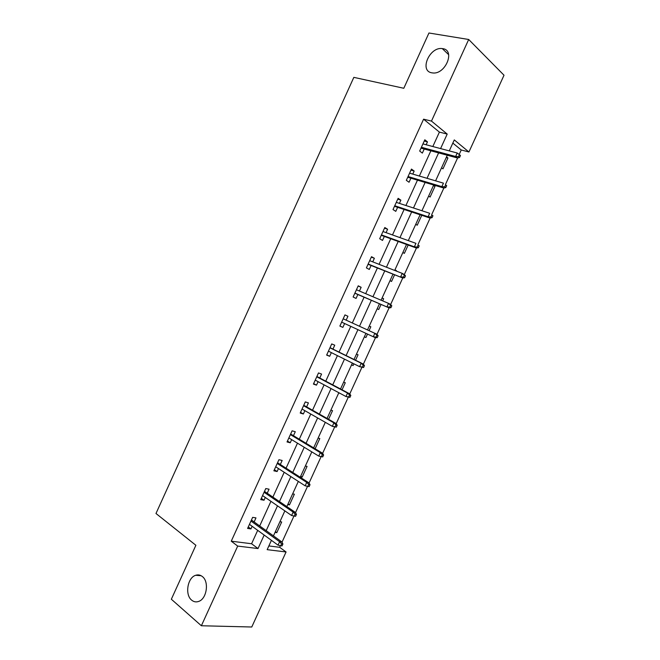 <?xml version="1.0" encoding="UTF-8"?>
<svg xmlns="http://www.w3.org/2000/svg" width="660" height="660" viewBox="0 0 660 660"><rect width="100%" height="100%" fill="white"/><g stroke="black" fill="none" stroke-linecap="round" stroke-linejoin="round"><path stroke-width="0.99" d="M202.364 576.551C209.368 581.641 206.77 599.041 198.569 601.458C196.036 602.316 193.726 601.87 191.631 600.121C184.668 594.718 187.539 577.533 195.706 575.281C198.107 574.505 200.326 574.934 202.364 576.551M442.786 48.658C455.606 50.185 445.417 74.728 432.704 72.947L431.78 72.814C419.084 70.909 429.611 46.579 442.274 48.584L442.786 48.658M268.859 545.935L279.675 547.305L286.069 551.966L251.765 627L201.374 625.754L171.344 599.231L195.888 545.284L155.983 513.496L353.834 77.36L403.804 88.275L428.951 33L468.691 39.484L504.017 75.232L468.93 151.99L454.286 139.912L449.27 150.892M459.178 154.489L461.241 149.977L468.93 151.99M279.675 547.305L280.417 545.688M282.043 542.132L293.972 516.013M295.548 512.572L307.543 486.329M309.078 482.971L321.09 456.687M322.625 453.321L334.653 427.004M336.188 423.637L348.233 397.279M349.775 393.904L361.837 367.513M363.379 364.138L375.457 337.705M377 334.323L389.095 307.857M390.646 304.466L402.757 277.959M404.308 274.568L416.435 248.028M417.986 244.629L430.138 218.047M431.689 214.648L443.858 188.026M445.409 184.618L457.594 157.963M461.241 149.977L452.834 143.096M446.531 156.89L447.925 157.987L442.967 168.853L441.565 167.78M433.612 185.179L435.039 186.211L430.081 197.06L428.654 196.053M415.759 224.285L417.219 225.233L421.748 215.317M402.88 252.483L404.365 253.366L408.161 245.066M394.96 269.816L396.47 270.658L396.289 271.054M390.019 280.64L391.537 281.457L394.589 274.774M382.115 297.949L383.65 298.733L382.668 300.877M377.173 308.764L378.716 309.515L381.034 304.441M370.837 326.766L369.278 326.057L370.837 326.766L369.064 330.652M364.345 336.847L365.921 337.54L367.496 334.092M356.466 354.106L358.05 354.766L355.55 360.236M351.541 364.889L353.141 365.524L353.917 363.833M343.662 382.132L345.279 382.726L342.053 389.788M338.745 392.906L340.024 393.352M330.883 410.124L332.533 410.652L328.581 419.29M318.12 438.075L319.795 438.537L315.125 448.759M305.374 465.985L307.073 466.389L302.181 477.089L300.473 476.71M292.644 493.861L294.368 494.2L289.484 504.883L287.752 504.57M279.931 521.697L281.68 521.977L276.804 532.653L275.047 532.397M432.82 146.528L439.403 132.115L423.588 119.18L231.256 541.183L251.584 543.749L257.697 530.351M259.702 525.97L270.938 501.328M272.877 497.087L284.204 472.271M286.069 468.171L297.478 443.173M299.285 439.213L310.769 414.026M312.518 410.215L324.085 384.846M325.76 381.175L337.417 355.624M339.034 352.093L350.774 326.362M352.316 322.979L364.089 297.182M365.681 293.683L377.404 267.985M379.071 264.33L390.745 238.755M392.486 234.943L404.101 209.476M405.908 205.516L417.475 180.163M419.356 176.038L430.873 150.802M426.154 144.763L427.465 141.883L424.817 139.788L419.677 151.057L422.35 153.103L424.215 149.011M412.772 174.1L414.166 171.047L411.46 169.075L406.329 180.328L409.051 182.251L410.908 178.192M399.415 203.387L400.884 200.17L398.128 198.322L393.005 209.558L395.777 211.357L397.617 207.331M386.067 232.642L387.618 229.251L384.805 227.527L379.69 238.747L382.519 240.422L384.343 236.437M372.743 261.855L374.377 258.291L371.506 256.69L366.399 267.894L369.286 269.453L371.085 265.493M359.444 291.035L361.144 287.298L358.231 285.813L353.125 297L356.062 298.435L357.852 294.517M346.162 320.158L347.935 316.255L344.965 314.894L339.875 326.073L342.862 327.385L344.619 323.524M332.953 349.099L334.744 345.18L331.724 343.934L326.634 355.096L329.678 356.293L331.353 352.613M319.77 378.007L321.568 374.063L318.5 372.941L313.417 384.087L316.511 385.159L318.103 381.661M306.611 406.873L308.418 402.905L305.291 401.907L300.217 413.036L303.361 413.993L304.879 410.668M293.461 435.699L295.284 431.714L292.099 430.832L287.034 441.944L290.235 442.778L291.662 439.634M280.327 464.491L282.158 460.474L278.933 459.715L273.867 470.811L277.117 471.529L278.471 468.567M267.217 493.234L269.057 489.2L265.782 488.557L260.725 499.636L264.025 500.239L265.295 497.459M254.125 521.944L255.973 517.894L252.648 517.357L247.599 528.429L250.948 528.916L252.136 526.301M201.374 625.754L237.699 546.084L258.01 548.551L264.173 535.062M231.256 541.183L237.699 546.084M423.588 119.18L431.475 121.093L468.691 39.484M440.583 148.591L447.208 134.071L431.475 121.093M266.186 530.648L277.513 505.84M279.46 501.567L290.862 476.578M292.751 472.453L304.243 447.282M306.058 443.297L317.633 417.937M319.39 414.1L331.048 388.558M332.731 384.862L344.479 359.139M346.096 355.583L357.926 329.67M359.486 326.263L371.341 300.292M372.95 296.761L384.755 270.889M386.438 267.209L398.195 241.453M399.943 237.616L411.65 211.975M413.474 207.982L425.122 182.457M427.02 178.307L438.619 152.889M271.417 540.334L267.16 549.664L286.069 551.966M447.29 155.232L435.592 180.84M433.686 185.023L421.938 210.746M420.098 214.772L408.301 240.611M406.535 244.472L394.68 270.427M392.989 274.139L381.084 300.209M379.459 303.765L367.504 329.934M365.937 333.374L354.016 359.477M352.374 363.066L340.535 388.987M338.836 392.716L327.079 418.448M325.314 422.317L313.649 447.868M311.809 451.885L300.226 477.246M298.328 481.404L286.828 506.591M284.864 510.889L273.446 535.887M439.403 132.115L447.208 134.071M251.584 543.749L258.01 548.551M424.248 141.034L427.465 141.883M446.242 157.534L447.925 157.987M433.372 185.716L435.039 186.211M410.99 170.115L414.166 171.047M397.749 199.155L400.884 200.17M384.524 228.154L387.618 229.251M394.861 270.031L396.47 270.658M371.316 257.111L374.377 258.291M382.058 298.064L383.65 298.733M358.132 286.027L361.144 287.298M364.361 336.814L365.921 337.54M344.965 314.911L347.935 316.255M339.9 326.007L342.862 327.385M351.607 364.757L353.141 365.524M326.758 354.832L329.678 356.293M313.632 383.617L316.511 385.159M300.523 412.36L303.361 413.993M287.43 441.07L290.235 442.778M300.729 476.157L302.181 477.089M274.362 469.738L277.117 471.529M288.049 503.918L289.484 504.883M261.31 498.366L264.025 500.239M275.393 531.638L276.804 532.653M248.267 526.952L250.948 528.916M421.006 148.145L457.512 157.987L455.631 156.486L421.393 147.287M458.543 156.618L459.583 157.451L460.465 155.521L459.426 154.679L458.543 156.618L455.631 156.486L457.223 153.005L422.936 143.905M457.512 157.987L459.583 157.451M459.426 154.679L457.223 153.005M407.74 177.243L443.776 188.042L441.853 186.64L408.061 176.533M444.749 186.805L445.805 187.588L446.688 185.658L445.632 184.874L444.749 186.805L441.853 186.64L443.446 183.158L409.596 173.159M445.632 184.874L446.688 185.658M443.776 188.042L445.805 187.588M394.49 206.299L430.056 218.064L428.101 216.744L394.746 205.738M430.972 216.959L432.053 217.684L432.935 215.762L431.855 215.028L430.972 216.959L428.101 216.744L429.685 213.279L396.28 202.364M431.855 215.028L432.935 215.762M430.056 218.064L432.053 217.684M381.257 235.315L416.361 248.036L414.356 246.815L381.447 234.902M417.211 247.063L418.316 247.739L419.199 245.817L418.093 245.132L417.211 247.063L414.356 246.815L415.948 243.35L382.981 231.536M418.093 245.132L419.199 245.817M416.361 248.036L418.316 247.739M368.041 264.289L402.683 277.967L368.164 264.025M403.474 277.117L404.605 277.753L405.487 275.83L404.357 275.195L403.474 277.117L400.645 276.837L402.221 273.38L369.699 260.667M404.357 275.195L402.221 273.38L404.258 274.519L405.487 275.83M402.683 277.967L404.605 277.753M354.849 293.23L389.02 307.857L354.899 293.106M389.755 307.139L390.91 307.717L391.784 305.795L390.637 305.217L389.755 307.139L386.941 306.826L388.525 303.369L356.433 289.757M390.637 305.217L388.525 303.369L390.596 304.409L391.784 305.795M389.02 307.857L390.91 307.717M377.231 337.639L378.114 335.725L376.934 335.197L376.06 337.12L377.231 337.639L375.383 337.705L341.657 322.154M376.06 337.12L373.263 336.765L374.839 333.308L376.951 334.265L343.192 318.796M376.934 335.197L374.839 333.308L343.183 318.805M378.114 335.725L376.951 334.265M363.577 367.521L364.452 365.607L363.256 365.128L362.381 367.051L363.577 367.521L359.601 366.655L328.433 351.161M362.381 367.051L359.601 366.655L361.177 363.214L363.33 364.072L330.025 347.655M363.256 365.128L361.177 363.214L329.959 347.812M364.452 365.607L363.33 364.072M349.94 397.361L350.815 395.455L349.594 395.026L348.719 396.94L349.94 397.361L345.964 396.511L315.224 380.127M348.719 396.94L345.964 396.511L347.539 393.071L349.726 393.847L316.882 376.48M349.594 395.026L347.539 393.071L316.75 376.786M350.815 395.455L349.726 393.847M336.32 427.16L337.194 425.255L335.957 424.875L335.082 426.789L336.32 427.16L332.343 426.327L302.033 409.051M335.082 426.789L332.343 426.327L333.911 422.887L336.146 423.571L303.757 405.265M335.957 424.875L333.911 422.887L303.559 405.71M337.194 425.255L336.146 423.571M322.724 456.918L323.598 455.012L322.336 454.682L321.461 456.596L322.724 456.918L318.739 456.093L288.865 437.935M321.461 456.596L318.739 456.093L320.306 452.661L322.583 453.255L290.656 434.008M322.336 454.682L320.306 452.661L290.384 434.602M323.598 455.012L322.583 453.255M309.144 486.626L310.018 484.729L308.731 484.448L307.857 486.362L309.144 486.626L305.159 485.826L275.707 466.777M307.857 486.362L305.159 485.826L306.727 482.394L309.037 482.897L277.563 462.718M308.731 484.448L306.727 482.394L277.225 463.452M310.018 484.729L309.037 482.897M295.144 514.173L294.277 516.079L295.589 516.302L296.455 514.404L295.144 514.173L293.155 512.086L291.596 515.51L262.573 495.586M264.091 492.261L293.155 512.086L295.507 512.498L264.487 491.378M296.455 514.404L295.507 512.498M291.596 515.51L294.277 516.079M281.581 543.856L280.714 545.762L282.043 545.927L282.909 544.03L281.581 543.856L279.609 541.736L278.05 545.152L249.455 524.354M250.965 521.037L279.609 541.736L282.001 542.058L251.435 520.006M282.909 544.03L282.001 542.058M278.05 545.152L280.714 545.762M442.274 48.584L448.676 54.697M195.706 575.281L201.151 575.726"/></g></svg>
